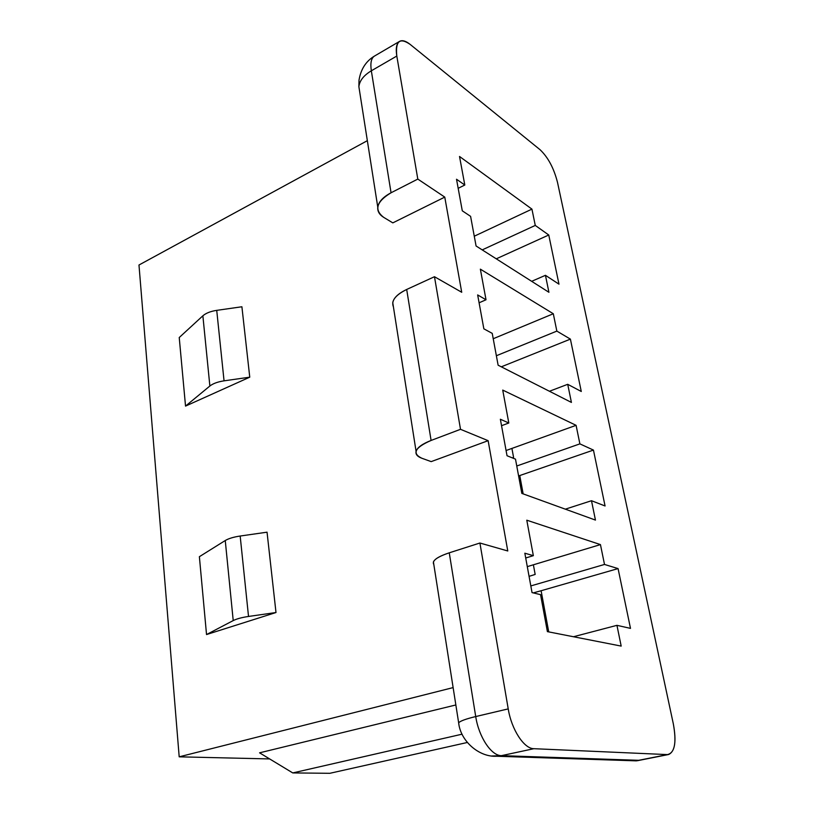<?xml version="1.0" encoding="UTF-8"?>
<svg xmlns="http://www.w3.org/2000/svg" width="814" height="814" viewBox="0 0 814 814"><rect width="100%" height="100%" fill="white"/><g stroke="black" fill="none" stroke-linecap="round" stroke-linejoin="round"><path stroke-width="1.22" d="M508.221 708.892L479.914 543.019L507.773 550.976L488.135 440.679L460.51 429.314L434.473 276.719L461.721 292.277L444.77 197.11L417.806 179.08L396.805 56.044C395.278 41.087 399.735 37.21 410.175 44.414L540.069 149.725C548.076 157.326 553.886 168.223 557.519 182.428L673.361 724.022C676.688 742.734 674.725 752.919 667.46 754.598L533.882 748.697C524.043 748.799 511.518 729.578 508.221 708.892L479.914 543.019L449.257 552.818L475.722 716.554L508.221 708.892C511.518 729.578 524.043 748.799 533.882 748.697L501.424 755.657L638.725 760.307L668.62 754.507C674.969 751.566 676.546 741.412 673.361 724.022L557.519 182.428C553.886 168.223 548.076 157.326 540.069 149.725L410.175 44.414C405.82 40.934 402.299 39.917 399.603 41.351C396.52 43.366 395.584 48.26 396.805 56.044L371.337 70.798L391.056 192.765L417.806 179.08L396.805 56.044L371.337 70.798L391.056 192.765C383.038 197.029 378.612 201.841 377.777 207.183C377.391 211.294 379.375 214.693 383.73 217.379C373.931 209.88 376.373 201.668 391.056 192.765L417.806 179.08L444.77 197.11L392.816 222.873L383.73 217.379L392.816 222.873L444.77 197.11L461.721 292.277L434.473 276.719L406.685 289.469L431.094 440.445L460.51 429.314L434.473 276.719L406.685 289.469L431.094 440.445C422.273 443.895 417.277 447.537 416.076 451.363C415.425 454.283 417.338 456.573 421.825 458.241C411.813 453.469 414.906 447.537 431.094 440.445L460.51 429.314L488.135 440.679L507.773 550.976L479.914 543.019L449.257 552.818L475.722 716.554C465.995 718.904 460.297 720.98 458.648 722.791L458.882 724.246L458.648 722.791C460.297 720.98 465.995 718.904 475.722 716.554L508.221 708.892M548.758 235.002L535.266 225.427L531.939 209.127L459.523 156.471L464.804 185.022L456.522 179.243L462.291 210.816L470.594 216.351L476.078 245.991L548.921 292.287L545.451 275.315L558.974 284.167L548.758 235.002L535.266 225.427L482.214 249.888L535.266 225.427L531.939 209.127L474.267 236.213L531.939 209.127L459.523 156.471L464.804 185.022L458.18 188.319L464.804 185.022L456.522 179.243L462.291 210.816L470.594 216.351L476.078 245.991L548.921 292.287L545.451 275.315L531.664 281.318L545.451 275.315L558.974 284.167L548.758 235.002L496.275 258.821L548.758 235.002M570.4 339.123L556.847 331.105L553.306 313.746L480.362 269.159L486.019 299.766L477.655 294.933L483.852 328.825L492.236 333.374L498.117 365.201L571.418 402.421L567.714 384.31L581.277 391.483L570.4 339.123L556.847 331.105L496.367 355.738L556.847 331.105L553.306 313.746L493.223 338.736L553.306 313.746L480.362 269.159L486.019 299.766L479.09 302.798L486.019 299.766L477.655 294.933L483.852 328.825L492.236 333.374L498.117 365.201L571.418 402.421L567.714 384.31L549.44 391.259L567.714 384.31L581.277 391.483L570.4 339.123L501.312 366.819L570.4 339.123M593.447 450.081L579.883 443.874L576.088 425.325L502.726 390.089L508.811 422.995L500.366 419.251L507.03 455.738L515.496 459.147L521.825 493.396L595.451 520.085L591.493 500.722L605.067 505.972L593.447 450.081L579.883 443.874L516.758 466.005L579.883 443.874L576.088 425.325L511.914 448.422L513.583 457.448L511.914 448.422L576.088 425.325L502.726 390.089L508.811 422.995L501.546 425.702L508.811 422.995L500.366 419.251L507.03 455.738L515.496 459.147L521.825 493.396L595.451 520.085L591.493 500.722L565.323 509.167L591.493 500.722L605.067 505.972L593.447 450.081L519.759 475.549L593.447 450.081M618.07 568.589L604.507 564.448L600.447 544.597L526.79 520.197L533.343 555.667L524.837 553.205L532.041 592.602L540.557 594.658L547.395 631.633L621.184 646.092L616.941 625.335L630.494 628.377L618.07 568.589L604.507 564.448L530.82 585.927L604.507 564.448L600.447 544.597L533.384 564.794L600.447 544.597L526.79 520.197L533.343 555.667L525.712 557.997L533.343 555.667L524.837 553.205L532.041 592.602L540.557 594.658L547.395 631.633L621.184 646.092L616.941 625.335L573.463 636.741L616.941 625.335L630.494 628.377L618.07 568.589L541.106 590.74L618.07 568.589M359.737 92.155L358.882 86.701C359.554 80.708 363.705 75.407 371.337 70.798C370.197 63.075 371.225 58.181 374.42 56.105C371.225 58.181 370.197 63.075 371.337 70.798C363.705 75.407 359.554 80.708 358.882 86.701L359.737 92.155M393.416 306.878L392.745 302.594C393.711 297.812 398.361 293.437 406.685 289.469C395.401 295.075 390.974 300.885 393.416 306.878M433.831 564.54L433.414 561.925C434.788 558.872 440.069 555.84 449.257 552.818C436.782 557.061 431.644 560.968 433.831 564.54M431.186 461.619L488.135 440.679L431.186 461.619L421.825 458.241L431.186 461.619M453.133 687.596L179.192 756.827L138.98 265.008L367.348 140.669L138.98 265.008L179.192 756.827L453.133 687.596M249.756 377.177L241.9 306.766L216.728 310.358L224.054 380.84L249.756 377.177L241.9 306.766L216.728 310.358L224.054 380.84C217.755 381.807 213.034 383.536 209.87 386.019L202.869 315.801C205.952 313.125 210.561 311.304 216.728 310.358C210.561 311.304 205.952 313.125 202.869 315.801L179.233 337.535L185.531 406.094L249.756 377.177L224.054 380.84C217.755 381.807 213.034 383.536 209.87 386.019L202.869 315.801L179.233 337.535L185.531 406.094L209.87 386.019L185.531 406.094L249.756 377.177M275.997 612.525L267.043 532.183L240.171 536.029L248.524 616.452L275.997 612.525L267.043 532.183L240.171 536.029L248.524 616.452C241.799 617.46 236.701 618.833 233.221 620.583L225.254 540.527C228.622 538.522 233.587 537.016 240.171 536.029C233.587 537.016 228.622 538.522 225.254 540.527L199.379 556.695L206.532 634.554L275.997 612.525L248.524 616.452C241.799 617.46 236.701 618.833 233.221 620.583L225.254 540.527L199.379 556.695L206.532 634.554L233.221 620.583L206.532 634.554L275.997 612.525M467.328 742.48L329.853 773.3L292.765 772.924L259.574 752.828L455.85 704.965L259.574 752.828L292.765 772.924L329.853 773.3L467.328 742.48M462.047 734.187L292.765 772.924L462.047 734.187M269.668 758.933L179.192 756.827L269.668 758.933M506.084 450.518L511.914 448.422L506.084 450.518M527.289 566.636L533.384 564.794L535.164 574.44L533.384 564.794L527.289 566.636M529.069 576.353L535.164 574.44L529.069 576.353M533.272 592.897L541.106 590.74L533.272 592.897M548.728 631.888L541.106 590.74L548.728 631.888M636.283 760.866L638.725 760.307L634.615 760.805M491.839 755.992L501.424 755.657L638.725 760.307L667.46 754.598L533.882 748.697L501.424 755.657C491.33 755.83 478.785 736.965 475.722 716.554C478.785 736.965 491.33 755.83 501.424 755.657L491.839 755.992M512.393 457.895L513.583 457.448L512.393 457.895M518.599 475.946L519.759 475.549L518.599 475.946M523.158 493.874L519.759 475.549L523.158 493.874M377.777 207.183L358.882 86.701L359.005 80.23C360.785 69.271 365.924 61.233 374.409 56.105M416.076 451.363L392.745 302.594M636.385 760.856L496.571 756.247C479.059 757.285 460.409 741.025 458.648 722.791L433.414 561.925M668.62 754.507L637.291 760.734M399.603 41.351L374.42 56.105"/></g></svg>
